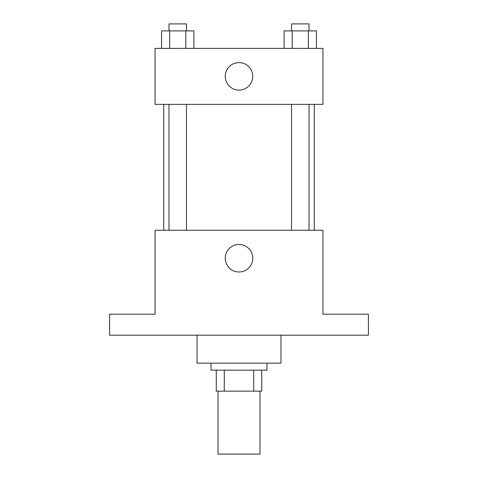 <?xml version="1.0" encoding="UTF-8"?>
<svg xmlns="http://www.w3.org/2000/svg" width="478" height="478" viewBox="0 0 478 478"><rect width="100%" height="100%" fill="white"/><g stroke="black" fill="none" stroke-linecap="round" stroke-linejoin="round"><path stroke-width="0.72" d="M218.016 391.141L218.016 454.1L259.984 454.1L259.984 391.141M253.722 370.157L253.722 391.141L216.265 391.141L216.265 370.157M253.722 391.141L261.735 391.141L261.735 370.157L261.735 391.141M266.981 363.161L266.981 370.157L211.019 370.157L211.019 363.161M224.278 370.157L224.278 391.141M197.032 335.186L197.032 363.161L280.968 363.161L280.968 335.186M368.413 335.186L109.587 335.186L109.587 314.195L155.057 314.195L155.057 230.259L322.943 230.259L322.943 314.195L368.413 314.195L368.413 335.186M252.754 258.24A13.754 13.754 0 0 1 232.123 270.148A13.754 13.754 0 0 1 232.123 246.325A13.754 13.754 0 0 1 252.754 258.24M314.267 104.341L314.267 230.259M291.532 230.259L291.532 104.341M186.468 104.341L186.468 230.259M322.943 104.341L155.057 104.341L155.057 48.386L322.943 48.386L322.943 104.341M252.754 76.361A13.754 13.754 0 0 1 232.123 88.275A13.754 13.754 0 0 1 232.123 64.452A13.754 13.754 0 0 1 252.754 76.361M316.43 48.386L316.43 30.897L284.123 30.897L284.123 48.386M308.352 30.897L308.352 48.386M292.201 30.897L292.201 48.386M291.532 30.897L291.532 23.9L309.021 23.9L309.021 30.897M193.877 48.386L193.877 30.897L161.57 30.897L161.57 48.386M185.799 30.897L185.799 48.386M169.648 30.897L169.648 48.386M168.979 30.897L168.979 23.9L186.468 23.9L186.468 30.897M163.733 104.341L163.733 230.259M309.021 230.259L309.021 104.341M168.979 104.341L168.979 230.259"/></g></svg>
